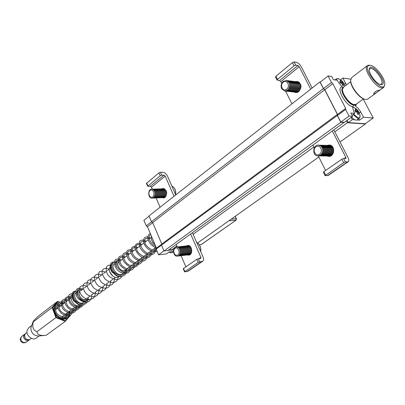 <?xml version="1.0" encoding="UTF-8"?>
<svg xmlns="http://www.w3.org/2000/svg" width="405" height="405" viewBox="0 0 405 405"><rect width="100%" height="100%" fill="white"/><g stroke="black" fill="none" stroke-linecap="round" stroke-linejoin="round"><path stroke-width="0.61" d="M173.461 251.616L172.095 251.581M169.072 252.047L171.138 252.76L172.834 252.305L171.082 252.821L168.936 252.143L171.219 252.766M352.563 116.372L344.366 122.315L340.823 122.077L337.416 115.491L337.547 114.412L324.8 89.778L323.504 88.584L320.183 82.164L328.106 75.958L331.695 76.459L333.401 79.719L337.365 80.261L338.433 82.296L342.179 86.974C335.603 87.014 345.04 105.113 352.583 106.793L353.621 111.259L354.714 113.344L350.811 113.015L352.563 116.372L349.044 116.093L340.823 122.077M363.214 99.083L373.253 117.997L365.178 123.727L348.285 122.583L347.11 120.326M352.011 115.309L354.714 113.344M373.253 117.997L363.563 117.237L359.483 120.163L356.896 119.976M354.983 119.834L352.355 119.642L348.285 122.583M340.58 79.836L342.908 78.043L350.826 79.157M323.504 88.584L331.472 82.407L328.106 75.958M337.547 114.412L345.703 108.393L332.773 83.617L324.8 89.778M349.044 116.093L345.587 109.466L337.416 115.491M332.773 83.617L331.472 82.407M345.587 109.466L345.703 108.393M352.355 119.642L351.175 117.379M358.703 118.685L359.483 120.163M363.563 117.237L359.503 109.902L357.595 107.735L355.61 106.257L356.314 104.151M346.402 84.984L342.908 78.043M352.583 106.793L354.355 105.113L355.114 105.052L355.61 106.257M354.355 105.113C348.7 105.852 338.134 89.206 343.151 87.505M343.546 87.156L342.179 86.974M355.803 104.475L354.998 105.001M351.591 117.075C353.914 119.627 355.737 120.558 357.058 119.87L359.245 118.295M352.502 107.254L353.823 107.477C357.448 109.163 359.529 111.977 360.07 115.911L360.07 115.911C360.182 117.577 359.518 118.245 358.081 117.911L353.59 114.159M352.507 107.203L353.838 107.482M355.185 111.183L356.106 110.444L354.8 110.368L355.514 111.998L356.82 112.074L357.25 112.529L357.585 114.2L358.714 114.524L358.384 112.863L357.463 113.42M356.106 110.444L355.276 108.925L356.405 109.259L356.035 109.876M355.56 111.998L357.337 110.479L356.405 109.259M357.337 110.479L357.767 110.935L356.152 112.013M356.891 112.155L358.466 111.446L357.767 110.935M358.466 111.446L359.179 113.071L358.481 112.56L358.384 112.863M357.433 113.258L358.481 112.56M336.322 80.119C336.408 78.737 337.168 78.297 338.605 78.788L338.62 78.793M340.073 82.402L340.975 81.643L339.663 81.537L340.352 83.121L341.663 83.228L342.093 83.683L342.412 85.318L343.556 85.688L343.238 84.058L342.316 84.65M340.975 81.643L340.175 80.185L341.319 80.565L340.959 81.172M340.666 83.126L342.22 81.734L341.319 80.565M342.22 81.734L342.65 82.195L341.248 83.172M341.855 83.445L343.364 82.752L342.65 82.195M343.364 82.752L344.058 84.331L343.339 83.774L343.238 84.058M340.392 82.134L340.139 82.564M342.286 84.508L343.339 83.774M333.933 130.081L347.941 157.398C348.958 159.519 349.064 160.962 348.249 161.742L345.384 161.965L343.653 162.663L325.119 175.638L323.408 172.221L323.894 171.634L325.605 175.051M329.047 156.021L329.802 156.31M330.247 145.213L329.467 145.471M325.119 175.638L328.247 175.426L348.184 161.782M343.653 162.663L341.891 159.2L343.617 158.502L345.921 158.461L345.845 157.378L332.429 131.174M312.959 145.294L314.255 147.886M318.284 155.915L325.585 170.465M327.149 145.385L329.326 145.051C335.568 145.152 334.793 156.998 328.597 156.426L326.946 156.011M341.891 159.2L323.894 171.634M192.4 232.728L203.097 257.018C203.852 258.916 203.74 260.299 202.753 261.164L198.156 262.405L184.569 271.876L183.257 268.834L183.541 268.485L184.857 271.532M184.569 271.876L187.986 271.269L202.677 261.215M198.156 262.405L196.81 259.316L200.779 258.334L200.86 257.302L190.628 234.014M176.205 244.473L177.269 246.928M181.06 255.692L185.89 266.865M186.34 245.941L187.728 245.45C192.34 244.863 193.306 254.998 188.654 255.15L187.378 254.963M196.81 259.316L183.541 268.485M281.693 83.379L280.837 81.668L279.572 80.524L277.101 80.114L275.516 76.945L275.916 76.241L292.415 62.613L294.091 61.955L296.293 62.299C298.196 62.831 299.897 64.395 301.391 66.997L312.164 88.007M298.328 81.754L297.69 81.916M296.222 92.264L296.789 92.568M285.571 91.11L291.959 103.842M277.101 80.114L277.506 79.415L294.055 65.823L295.731 65.164L297.933 65.499L299.209 66.673L310.711 89.146M295.503 81.648L297.351 81.471C301.664 83.744 302.13 87.136 298.753 91.651L295.584 92.598L294.03 92.021M152.66 198.091L153.014 198.116C155.748 197.321 156.629 195.073 155.662 191.373L154.224 189.56L152.31 189.17L151.47 187.252L150.301 186.325L147.673 186.28L146.443 183.424L158.973 172.849L160.436 172.267L162.724 172.241C164.668 172.454 166.242 173.715 167.442 176.033L175.76 194.927M155.393 189.069L157.302 189.454L158.74 191.261C159.707 194.947 158.821 197.189 156.092 197.979L160.096 207.203M147.673 186.28L160.238 175.74L161.701 175.157L163.99 175.122L165.169 176.074L174.049 196.273M161.858 188.816L163.2 188.441C167.062 190.228 167.69 193.205 165.088 197.367L163.417 197.989L162.202 197.711M298.505 82.033L298.875 82.058M297.402 92.401L297.037 92.34M297.746 92.269L296.551 92.31M297.543 81.911L299.168 82.266M298.196 81.972L299.406 82.468M298.029 92.127L296.075 92.234M296.576 81.79L297.229 81.85L300.1 84.053C301.285 88.811 299.781 91.53 295.589 92.203M297.229 81.85L297.062 81.83C302.5 82.382 300.773 93.18 295.422 92.188L295.108 92.132M295.609 81.668L296.263 81.729L299.133 83.931C300.318 88.7 298.814 91.424 294.622 92.097M296.263 81.729L296.095 81.709C301.538 82.261 299.806 93.074 294.455 92.082L294.141 92.026M294.637 81.547L295.296 81.607L298.166 83.815C299.351 88.589 297.847 91.317 293.655 91.996M295.296 81.607L295.123 81.587C300.571 82.139 298.839 92.968 293.483 91.975L293.169 91.92M293.666 81.425L294.324 81.486L297.194 83.698C298.384 88.477 296.875 91.211 292.683 91.889M294.324 81.486L294.151 81.466C299.599 82.018 297.867 92.866 292.511 91.869L292.197 91.814M292.683 81.304L293.347 81.364L296.222 83.577C297.412 88.366 295.903 91.1 291.706 91.783M293.347 81.364L293.174 81.344C298.627 81.896 296.895 92.76 291.534 91.763L291.22 91.707M291.706 81.182L292.369 81.243L295.245 83.455C296.435 88.255 294.926 90.993 290.729 91.677M292.369 81.243L292.197 81.223C297.65 81.775 295.923 92.654 290.557 91.657L290.238 91.601M290.724 81.061L291.387 81.121L294.263 83.339C295.458 88.143 293.949 90.887 289.747 91.565M291.387 81.121L291.215 81.096C296.673 81.653 294.941 92.548 289.575 91.55L289.256 91.489M289.737 80.934L290.4 80.995L293.281 83.217C294.475 88.032 292.967 90.776 288.76 91.459M290.4 80.995L290.228 80.975C295.69 81.526 293.959 92.441 288.588 91.444L288.269 91.383M288.75 80.813L289.413 80.873L292.299 83.096C293.488 87.915 291.98 90.669 287.773 91.353M289.413 80.873L289.241 80.853C294.708 81.405 292.977 92.335 287.601 91.333L287.282 91.277M287.758 80.686L288.426 80.747L291.306 82.974C292.501 87.804 290.992 90.558 286.786 91.246M288.426 80.747L288.254 80.727C293.716 81.278 291.99 92.229 286.608 91.226L286.289 91.166M287.261 80.605L290.319 82.853C291.514 87.688 290.005 90.452 285.788 91.135M286.76 80.565L287.256 80.6C292.729 81.157 290.998 92.122 285.616 91.12L285.297 91.059M286.436 80.499L286.259 80.479C291.732 81.03 290.005 92.011 284.619 91.009L281.672 88.751C280.579 85.941 281.09 83.491 283.211 81.395L286.436 80.499L289.322 82.731C290.517 87.576 289.008 90.34 284.796 91.029L284.796 91.029M283.222 82.19C287.018 79.041 290.608 86.154 286.75 89.211C282.943 92.31 279.409 85.242 283.222 82.19M164 188.75L164.47 188.765M164.81 197.564L164.354 197.615M164.911 197.498L163.838 197.605M163.498 188.801L164.577 188.826M162.491 188.836L164.567 189.216L166.004 191.003C166.966 194.658 166.08 196.876 163.352 197.66L163.321 197.66M163.149 188.776L164.612 189.378L165.832 191.008C166.794 194.663 165.908 196.881 163.18 197.665L162.835 197.645M161.99 188.816L163.782 189.403L165.002 191.038C165.964 194.699 165.078 196.916 162.349 197.706L162.334 197.706M161.489 188.867L163.387 189.251L164.825 191.049C165.787 194.704 164.901 196.926 162.172 197.711L161.828 197.691M160.982 188.846L162.775 189.439L163.995 191.074C164.956 194.739 164.071 196.962 161.342 197.746L161.342 197.746M160.476 188.902L162.38 189.287L163.817 191.084C164.779 194.744 163.898 196.967 161.165 197.756L160.82 197.736M159.97 188.882L161.762 189.469L162.982 191.114C163.949 194.78 163.063 197.007 160.334 197.792L160.334 197.792M159.464 188.932L161.372 189.322L162.81 191.119C163.772 194.785 162.886 197.012 160.157 197.802L159.808 197.777M158.957 188.912L160.75 189.505L161.975 191.15C162.937 194.82 162.051 197.048 159.322 197.837L159.322 197.837M158.451 188.968L160.355 189.353L161.798 191.155C162.759 194.825 161.873 197.058 159.145 197.843L158.795 197.822M157.94 188.948L159.737 189.54L160.957 191.185C161.919 194.861 161.038 197.093 158.304 197.883L158.304 197.883M157.434 188.998L159.342 189.388L160.78 191.19C161.742 194.866 160.861 197.098 158.127 197.888L157.778 197.868M156.416 189.034L158.502 189.418L159.94 191.221C160.901 194.901 160.021 197.134 157.287 197.923L157.272 197.929M157.079 188.973L158.542 189.581L159.762 191.226C160.724 194.906 159.843 197.144 157.11 197.934L156.76 197.913M155.9 189.013L157.697 189.606L158.922 191.256C159.884 194.942 158.998 197.179 156.269 197.969L156.249 197.969M156.092 197.979L155.738 197.959M154.877 189.049L156.674 189.641L157.894 191.292C158.861 194.982 157.98 197.225 155.247 198.015L155.247 198.015M154.366 189.1L156.279 189.489L157.717 191.302C158.684 194.992 157.798 197.23 155.069 198.025L154.715 197.999M153.849 189.079L155.647 189.677L156.872 191.327C157.839 195.023 156.953 197.27 154.219 198.06L154.204 198.06M153.338 189.135L155.252 189.525L156.694 191.337C157.656 195.033 156.775 197.275 154.042 198.07L153.687 198.045M152.984 189.11L154.619 189.712L155.844 191.368C156.811 195.068 155.925 197.311 153.191 198.106L153.191 198.106M151.789 189.15L153.591 189.743L154.811 191.403C155.778 195.109 154.897 197.356 152.164 198.151L152.123 198.151M154.634 191.408C155.49 193.924 155.125 195.98 153.541 197.569L151.981 198.161C147.81 198.425 147.582 188.953 151.769 189.15L153.409 189.753L154.634 191.408M152.786 196.825C149.961 199.128 147.238 192.785 150.068 190.527C152.882 188.188 155.647 194.572 152.786 196.825M330.536 156.052L330.019 156.031M330.44 145.501L330.966 145.496M332.449 147.339L333.356 148.519M329.974 145.466L331.417 145.754M331.012 155.814L329.548 156.041M331.346 155.601L329.083 156.021M329.503 145.471L331.735 145.982M329.037 145.441L331.3 146.175L332.804 147.941C334.074 152.462 332.677 155.161 328.612 156.031M328.561 145.446L330.865 145.997L332.642 147.936C333.912 152.493 332.495 155.191 328.399 156.026L328.141 156.011M328.096 145.415L330.358 146.149L331.867 147.916C333.138 152.447 331.741 155.145 327.67 156.021M327.62 145.42L329.923 145.972L331.7 147.911C332.971 152.477 331.558 155.176 327.458 156.016L327.2 155.996M326.673 145.39L329.143 145.947L330.925 147.896C332.196 152.462 330.779 155.166 326.678 156.011M327.194 145.39L329.25 146.119L330.758 147.891C332.029 152.457 330.617 155.166 326.511 156.006L326.253 155.986M326.202 145.36L328.47 146.099L329.979 147.871C331.255 152.412 329.852 155.125 325.777 156.001M325.726 145.365L328.035 145.916L329.817 147.865C331.087 152.442 329.67 155.15 325.564 155.996L325.306 155.976M325.25 145.334L327.518 146.073L329.032 147.845C330.303 152.427 328.885 155.14 324.78 155.986M324.775 145.339L327.083 145.891L328.865 147.845C330.141 152.427 328.723 155.14 324.618 155.986L324.354 155.965M324.299 145.304L326.567 146.043L328.08 147.825C329.356 152.412 327.939 155.13 323.828 155.976M323.818 145.309L326.131 145.866L327.913 147.82C329.189 152.412 327.772 155.125 323.661 155.976L323.398 155.955M323.342 145.279L325.615 146.018L327.129 147.8C328.404 152.366 327.002 155.085 322.922 155.965M322.861 145.284L325.175 145.84L326.962 147.795C328.237 152.391 326.82 155.115 322.704 155.96L322.441 155.94M322.38 145.248L324.658 145.992L326.172 147.774C327.448 152.346 326.045 155.075 321.96 155.955M321.899 145.253L324.218 145.81L326.005 147.774C327.281 152.376 325.863 155.105 321.747 155.95L321.484 155.93M321.418 145.223L323.696 145.967L325.21 147.754C326.491 152.331 325.088 155.059 320.998 155.945M320.937 145.228L323.256 145.785L325.043 147.749C326.324 152.361 324.901 155.09 320.785 155.94L320.517 155.92M320.451 145.192L322.734 145.937L324.248 147.729C325.529 152.315 324.127 155.049 320.036 155.935M319.97 145.203L322.294 145.76L324.081 147.724C325.362 152.341 323.939 155.08 319.818 155.93L319.55 155.91M319.484 145.167L321.767 145.911L323.286 147.703C324.567 152.295 323.16 155.034 319.069 155.92M318.998 145.172L321.322 145.729L323.114 147.698C324.395 152.326 322.972 155.064 318.851 155.92L318.583 155.895M318.512 145.137L320.795 145.886L322.314 147.678C323.6 152.28 322.193 155.024 318.097 155.91M322.147 147.678C323.311 150.64 322.75 153.12 320.476 155.115L317.879 155.905C311.956 155.89 312.655 144.534 318.558 145.142L320.628 145.881L322.147 147.678M319.621 154.214C315.581 157.125 311.87 149.698 315.915 146.833C319.935 143.866 323.716 151.348 319.621 154.214M188.026 245.789L189.079 245.688M190.107 254.588L189.555 254.699M190.223 254.502L189.059 254.725M188.695 245.683L189.211 245.749M187.034 245.901L187.702 245.794C189.125 245.769 190.234 246.584 191.028 248.24C192.021 251.758 191.201 253.95 188.568 254.821M187.702 245.794L187.53 245.81C188.953 245.789 190.061 246.605 190.856 248.255C191.848 251.778 191.028 253.975 188.391 254.841L188.067 254.846M186.037 246.007L186.705 245.901C188.133 245.881 189.241 246.696 190.036 248.351C191.028 251.875 190.208 254.072 187.571 254.937M186.705 245.901L186.533 245.921C187.955 245.901 189.064 246.716 189.864 248.371C190.856 251.895 190.036 254.092 187.399 254.958L187.069 254.968M185.039 246.113L185.708 246.012C187.135 245.987 188.244 246.807 189.039 248.462C190.036 251.991 189.216 254.188 186.578 255.059M185.708 246.012L185.536 246.027C186.958 246.007 188.072 246.827 188.867 248.483C189.859 252.011 189.039 254.213 186.401 255.079L186.072 255.084M184.037 246.225L184.71 246.119C186.133 246.098 187.247 246.918 188.041 248.574C189.039 252.107 188.214 254.31 185.576 255.18M184.71 246.119L184.533 246.139C185.961 246.119 187.069 246.934 187.864 248.594C188.862 252.128 188.041 254.33 185.404 255.201L185.075 255.206M183.035 246.336L183.708 246.23C185.131 246.205 186.244 247.025 187.039 248.685C188.036 252.224 187.216 254.431 184.574 255.302M183.708 246.23L183.531 246.245C184.958 246.225 186.067 247.045 186.862 248.705C187.859 252.249 187.039 254.451 184.402 255.322L184.067 255.327M182.027 246.442L182.701 246.336C184.128 246.316 185.237 247.136 186.037 248.802C187.034 252.345 186.209 254.553 183.571 255.423M182.701 246.336L182.528 246.356C183.951 246.336 185.065 247.156 185.86 248.817C186.857 252.366 186.037 254.573 183.394 255.444L183.065 255.449M181.02 246.554L181.693 246.448C183.121 246.427 184.229 247.247 185.029 248.913C186.027 252.462 185.206 254.674 182.564 255.545M181.693 246.448L181.521 246.468C182.944 246.442 184.057 247.268 184.852 248.933C185.849 252.482 185.029 254.694 182.387 255.565L182.058 255.57M180.007 246.665L180.686 246.554C182.108 246.534 183.222 247.359 184.017 249.024C185.019 252.578 184.194 254.796 181.556 255.666M180.686 246.554L180.508 246.574C181.936 246.554 183.045 247.379 183.845 249.045C184.842 252.598 184.022 254.816 181.379 255.687L181.045 255.692M178.995 246.777L179.673 246.665C181.096 246.645 182.209 247.47 183.004 249.141C184.007 252.7 183.187 254.917 180.544 255.788L180.544 255.788M179.673 246.665L179.496 246.685C180.919 246.665 182.032 247.49 182.832 249.161C183.829 252.72 183.009 254.937 180.367 255.808L180.033 255.813M177.977 246.888L178.656 246.777C180.083 246.756 181.192 247.582 181.992 249.252C182.994 252.816 182.169 255.039 179.526 255.909L179.526 255.909M178.656 246.777L178.478 246.797C179.906 246.777 181.015 247.602 181.815 249.272C182.817 252.836 181.992 255.059 179.349 255.93L179.015 255.94M176.955 246.994L177.638 246.888C179.066 246.868 180.174 247.693 180.974 249.369C181.977 252.938 181.151 255.16 178.514 256.031L178.514 256.031M177.638 246.888L177.461 246.908C178.888 246.888 179.997 247.713 180.797 249.389C181.799 252.958 180.974 255.18 178.332 256.056L177.998 256.061M176.615 246.999L176.438 247.02C177.866 246.999 178.98 247.825 179.774 249.505C180.67 252.118 180.286 254.178 178.615 255.692L177.314 256.178C172.975 256.76 172.054 247.126 176.438 247.02L176.615 246.999C178.043 246.979 179.157 247.809 179.957 249.485C180.954 253.059 180.134 255.282 177.491 256.157L177.491 256.157M177.846 254.942C174.874 257.089 172.029 250.467 175.011 248.361C177.972 246.174 180.858 252.841 177.846 254.942M384.735 84.473L383.717 87.399L382.502 87.85C376.194 89.049 362.323 68.708 367.335 65.64L368.722 65.159L369.719 65.261M379.394 90.128L379.723 90.168L377.192 92.173L374.078 94.016L373.673 93.874C374.352 92.006 376.26 90.755 379.394 90.128M351.818 77.492L350.725 79.912C350.006 85.733 359.767 98.683 365.416 99.407L366.616 99.478L367.861 98.997L376.442 92.72M362.227 69.544L361.341 70.222M369.765 65.357L370.499 65.407C375.825 65.944 385.565 78.889 384.75 84.341C383.55 95.894 359.918 65.99 369.765 65.357M350.69 80.458L350.679 80.56C349.991 86.154 359.346 98.567 364.773 99.266L365.138 99.347M369.259 69.847L369.826 68.88C373.197 65.605 385.206 81.552 381.292 84.113L380.128 84.432M381.485 84.64C389.164 83.754 370.226 60.016 369.269 69.346C368.646 73.725 376.488 84.139 380.751 84.594L381.485 84.64M343.47 87.212L342.554 89.262C342.022 93.945 349.566 103.953 354.107 104.586L356.182 104.247L363.508 98.866M342.498 90.138L342.493 90.209C342.002 94.542 348.968 103.781 353.17 104.368L353.874 104.536M21.748 336.449L21.693 336.489C20.103 338.671 20.665 340.671 23.384 342.478L26.097 342.245L28.887 340.18M29.347 339.739L28.947 340.134L26.229 340.362C23.5 338.545 22.933 336.54 24.523 334.358L25.075 334.039M24.69 334.459L24.634 334.5C23.125 336.575 23.667 338.479 26.254 340.205L29.044 339.835M21.116 337.152L20.29 338.626C20.159 340.494 20.979 341.891 22.751 342.812L25.237 342.655M155.115 244.863L152.847 242.641L151.475 239.466M155.075 244.767L153.009 242.63L151.809 240.464L151.242 238.064L151.46 236.247M365.269 123.662L365.421 123.955L340.028 141.968M318.831 156.998L197.559 243.005M173.608 249.931L171.082 250.214L170.419 248.67M344.225 122.31L167.781 250.584L164 251.009L161.473 245.091L161.813 244.028L152.66 222.593L151.485 221.682L149.015 215.89L319.925 81.926L320.411 81.987M365.421 123.955L347.429 122.74L334.839 131.843M313.829 147.03L193.094 234.303M176.879 246.022L171.082 250.214M344.341 122.533L340.797 122.295L337.274 115.476L337.4 114.402L324.653 89.758L323.357 88.563L319.925 81.926M347.429 122.74L346.427 120.822M151.485 221.682L323.357 88.563M324.653 89.758L152.66 222.593M161.813 244.028L337.4 114.402M337.274 115.476L161.473 245.091M164 251.009L340.797 122.295M120.487 276.139L118.948 276.296C116.498 275.673 114.671 274.079 113.476 271.517L114.418 272.317C119.9 277.481 125.398 274.58 125.368 271.633M168.121 250.341L170.996 250.017M151.551 221.732L146.251 225.838L143.891 220.274L149.131 216.169M163.944 250.882L158.542 254.816L166.521 253.889L169.275 251.9L173.456 251.424M161.504 245.162L156.127 249.126L158.542 254.816M152.695 222.669L147.425 226.739L156.472 248.068L161.772 244.154M156.472 248.068L156.127 249.126M146.251 225.838L147.425 226.739M86.341 298.941L85.339 299.472C81.876 300.712 77.325 294.46 79.623 291.62M80.625 290.547L81.243 290.355M86.549 299.017C83.4 302.332 76.53 294.83 79.562 291.377M80.155 304.975L78.99 305.578C74.879 307.071 69.371 299.923 71.801 296.252M79.39 290.213L78.879 290.542C74.773 293.336 80.499 302.641 85.283 300.935L86.386 300.383L87.323 299.244M87.708 298.11L87.758 297.776M81.861 289.889L80.575 289.853M76.221 292.557L76.13 292.623C72.024 295.422 77.725 304.697 82.509 302.981L86.29 300.454M82.114 304.919C76.165 306.696 69.483 295.437 74.459 292.051L74.566 291.97M86.088 301.011L86.174 300.535M78.762 290.628L77.37 290.608M75.927 291.028L75.224 291.473C73.022 293.645 72.966 296.582 75.062 300.277L76.094 301.153C78.666 303.36 81.127 304.15 83.47 303.517C84.62 303.548 85.723 302.383 86.776 300.024M54.665 306.489L55.151 305.932M67.235 312.954L67.301 314.548M66.03 317.859L64.147 319.155M67.665 316.907L64.846 319.008C60.056 320.649 53.293 313.966 54.148 308.413L54.913 306.008L58.376 303.628M59.94 303.573L61.12 303.785M62.304 304.201L62.684 304.378M68.536 312.812L68.566 313.591M69.093 311.582C71.979 324.066 52.579 319.697 53.992 308.018C54.462 304.955 56.133 303.239 58.988 302.874M62.294 303.411L63.332 303.892M70.394 314.877L65.326 320.775L56.361 317.181L52.701 307.491L58.026 301.563L59.793 302.292M69.883 313.08L70.116 313.688M62.299 303.325L63.453 303.801M52.701 307.491L52.118 307.496L55.925 317.591L56.361 317.181M59.889 302.241L57.667 301.325L52.118 307.496L33.321 321.828C31.944 327.068 33.159 330.364 36.961 331.71L55.925 317.591L65.271 321.332L65.326 320.775M36.961 331.71C37.209 334.57 39.928 335.801 45.122 335.391L46.185 335.264L65.271 321.332L70.672 315.034L70.541 314.786M70.672 315.034L70.566 314.771M70.146 313.667L69.918 313.07M44.135 335.477L38.267 335.988C33.605 335.573 31.129 332.875 30.836 327.888L33.175 321.489C34.015 320.254 35.923 318.315 38.91 315.672L57.667 301.325L58.026 301.563M63.529 303.74L62.309 303.239M33.175 321.489L33.321 321.828M28.654 327.797L26.963 330.819C26.062 335.791 32.916 341.061 36.354 338.069L39.3 335.897M25.53 333.599L24.553 335.33C25.095 338.97 26.877 340.337 29.899 339.425L31.367 338.342M72.773 294.384C71.71 296.409 72.125 298.693 74.009 301.239L75.026 301.841M125.616 269.826L124.978 270.368C121.566 272.707 115.541 264.936 118.554 262.081M112.337 275.739L109.957 272.555M119.627 261.2L119.915 261.134M125.813 269.902C122.907 274.094 114.792 265.184 118.493 261.848M118.786 276.488L118.098 276.979C116.594 277.769 114.868 277.511 112.929 276.205L109.593 271.608L109.279 269.29L110.013 267.108M118.306 260.835L117.465 261.301C115.997 262.653 115.789 264.652 116.843 267.3M124.082 272.226L125.347 271.649L126.426 270.11M120.452 260.729L119.541 260.628M114.245 263.761C110.165 267.072 117.647 277.086 121.986 274.114L125.256 271.72M120.776 276.488C114.833 278.164 107.705 266.353 112.636 263.027L112.742 262.946M117.025 261.635L113.481 262.389C111.274 264.632 111.365 267.725 113.744 271.664M111.005 265.376C109.983 267.482 110.509 269.892 112.585 272.606L113.506 273.112M81.871 304.57L80.22 304.747C77.856 304.175 76.135 302.687 75.057 300.282M360.744 111.881L359.301 112.924M344.245 84.331L345.657 83.258M360.07 115.911L359.311 118.25L357.777 118.402L353.114 114.509M335.775 80.043L336.277 78.94L334.986 79.937M347.495 161.965L327.478 175.669M343.617 158.502L345.384 161.965M345.845 157.378L344.209 158.507M201.913 261.493L187.14 271.603M198.308 258.704L199.66 261.787M200.86 257.302L198.946 258.623M294.091 61.955L295.731 65.164M280.837 81.668L299.209 66.673M294.055 65.823L292.415 62.613M275.916 76.241L277.506 79.415M279.572 80.524L297.933 65.499M160.436 172.267L161.701 175.157M151.47 187.252L165.169 176.074M160.238 175.74L158.973 172.849M146.681 183.004L147.916 185.86M150.301 186.325L163.99 175.122M175.608 194.582C175.962 190.446 174.707 187.591 171.841 186.022C174.823 187.616 176.099 190.522 175.674 194.724M166.015 190.33L165.898 190.775M166.075 195.453L166.227 195.888M200.662 251.49C201.042 247.313 199.736 244.336 196.734 242.56M235.092 216.386L236.424 218.796L236.064 220.153L201.7 244.286M228.891 220.781L235.862 220.224L236.166 218.73L231.24 219.115M199.346 244.822L201.371 244.519L199.295 244.747M173.482 251.839L172.834 252.305M344.817 86.189C343.992 82.681 341.921 80.215 338.605 78.788L336.277 78.94M328.597 156.426L328.875 156.431M200.718 251.616C201.179 247.369 199.847 244.342 196.724 242.539M379.232 90.68L383.601 87.485M351.717 77.573L367.335 65.64M370.499 65.407L369.502 65.215M350.679 80.56L350.725 79.912M343.384 87.278L350.71 81.704M342.493 90.209L342.554 89.262M24.523 334.358L21.693 336.489M24.897 334.302L24.634 334.5M59.935 318.35L60.75 317.748M61.904 316.897L64.243 315.166M62.542 319.165C63.919 318.902 64.876 317.282 65.418 314.3L67.767 312.559M68.921 311.703L71.32 309.931M72.485 309.071L74.915 307.274M76.079 306.413L77.107 305.654M85.566 299.396L86.235 298.905M87.414 298.034L89.971 296.141M91.15 295.27L93.747 293.347M94.927 292.476L97.559 290.532M98.744 289.656L101.407 287.687M102.597 286.806L105.295 284.811M106.49 283.93L109.218 281.905M110.418 281.019L113.187 278.974M114.387 278.088L115.405 277.334M124.563 270.565L125.58 269.811M126.79 268.915L129.711 266.753M130.931 265.852L133.888 263.665M135.113 262.764L138.11 260.547M139.335 259.64L142.373 257.393M143.603 256.481L146.686 254.203M147.916 253.292L151.04 250.984M152.28 250.067L155.439 247.728M55.404 309.881L57.829 308.048M58.867 307.268L61.322 305.41M62.355 304.626L64.846 302.748M65.883 301.963L68.399 300.059M69.442 299.275L71.285 297.883M80.666 290.795L83.314 288.79M84.367 287.995L87.05 285.965M88.108 285.171L90.826 283.115M91.884 282.315L94.638 280.235M95.701 279.435L98.486 277.329M99.554 276.524L102.374 274.387M103.442 273.583L106.302 271.421M107.376 270.611L109.289 269.163M119.657 261.331L122.664 259.053M123.753 258.233L126.8 255.93M127.894 255.104L130.982 252.771M132.076 251.945L135.204 249.581M136.303 248.751L139.472 246.356M140.57 245.526L143.785 243.096M144.889 242.266L148.144 239.806M149.248 238.97L151.237 237.467M156.462 248.098C151.06 245.607 148.159 242.023 147.759 237.355C147.835 235.381 148.696 234.136 150.346 233.629M157.013 251.216C156.72 251.632 155.277 251.733 152.7 251.515C147.202 249.293 144.109 245.754 143.416 240.894C143.856 236.879 146.215 235.928 150.488 238.034M156.031 247.293C155.11 253.945 153.885 253.707 151.951 254.674C147.536 255.403 143.608 253.196 140.176 248.062C138.925 243.39 139.118 240.899 140.753 240.6C141.629 239.73 143.441 239.957 146.205 241.269M151.718 250.482C151.789 253.09 151.333 254.937 150.351 256.016C148.417 257.509 148.195 258.851 142.282 257.352C136.718 254.472 134.009 247.597 135.078 245.764C136.515 243.106 138.809 242.676 141.963 244.473M147.455 253.636C147.359 259.919 144.251 263.893 135.295 258.871C127.469 252.948 131.033 243.172 137.766 247.647M143.233 256.755C143.436 259.473 142.585 261.665 140.692 263.336C138.778 265.361 131.438 264.095 127.919 258.405C124.138 249.131 129.251 248.771 133.609 250.786M139.057 259.843C138.647 266.1 136.905 266.515 133.377 267.432C130.344 267.563 127.135 265.584 123.753 261.493C121.292 256.314 123.1 253.53 124.082 253.302C124.877 252.442 126.684 252.644 129.494 253.894M134.921 262.906C134.759 266.632 133.807 268.874 132.076 269.634C128.906 271.684 124.861 270.155 119.946 265.052C116.356 256.598 119.642 254.456 125.423 256.973M130.825 265.928C130.805 268.864 130.106 270.915 128.729 272.094C127.783 273.562 122.133 274.499 117.607 270.216C113.845 266.201 113.972 260.774 115.293 260.03C116.073 258.709 118.103 258.704 121.394 260.015M126.775 268.925L126.365 272.56L124.917 274.838L122.361 276.281L118.948 276.296M155.798 246.473C150.802 244.099 148.438 238.368 149.075 237.001C149.379 235.497 149.971 234.773 150.857 234.834M156.507 250.027C152.877 252.553 144.408 244.883 144.98 242.605C144.155 238.687 145.628 237.436 149.41 238.849M154.816 248.189C154.69 250.234 154.239 251.601 153.47 252.285C151.86 253.196 152.503 254.213 147.182 253.024C142.403 250.594 139.76 244.772 140.474 243.213C141.041 241.284 142.59 240.909 145.127 242.084M150.513 251.373C150.25 254.684 148.893 256.486 146.448 256.795C144.018 257.266 138.976 254.269 137.27 251.13C135.467 245.258 135.579 243.689 140.889 245.288M146.251 254.522C146.974 261.65 137.067 260.982 133.66 255.307C130.369 251.029 132.268 245.724 136.693 248.457M142.034 257.641C141.76 260.952 140.368 262.759 137.847 263.068C135.462 263.493 130.612 260.648 128.901 257.585C127.114 252.052 127.038 249.92 132.541 251.596M137.862 260.729C137.958 265.898 134.87 267.244 128.603 264.764C121.935 260.248 122.32 251.571 128.431 254.699M133.731 263.787C133.731 268.991 128.851 272.19 121.439 264.997C119.333 260.688 118.954 258.269 120.3 257.747C120.336 257.008 121.692 257.013 124.365 257.772M129.64 266.809C129.524 271.122 127.276 272.854 122.902 272.003C117.921 269.32 115.455 266.141 115.511 262.46C116.063 260.309 117.572 259.706 120.037 260.658M235.259 216.265L236.424 218.796M236.064 220.153L201.093 244.63M76.13 292.623L78.879 290.542M74.459 292.051L75.224 291.473M64.552 319.084L64.846 319.008M28.552 327.873L31.57 325.585M25.474 333.639L26.988 332.495M74.009 301.239C70.799 294.951 71.407 291.559 75.841 291.074M83.308 304.773C82.423 306.838 80.22 307.825 76.687 307.744C73.629 306.98 71.234 305.289 69.513 302.682C67.483 296.556 68.44 293.59 72.374 293.787M80.529 305.021L79.714 307.405L78.732 308.706L77.456 309.683L75.355 310.407L72.794 310.346L70.217 309.435L67.594 307.466L65.6 304.742L64.673 301.786L65.175 298.632L65.954 297.574L68.237 296.516L71.437 297.123M77.036 305.704C76.277 310.2 75.026 312.498 73.285 312.604C70.718 314.169 64.086 311.607 62.289 307.805C60.077 300.535 62.122 297.948 68.425 300.039M73.507 308.316C73.173 312.311 71.842 314.634 69.508 315.292C68.065 316.032 65.392 315.46 61.484 313.586L58.123 309.005C57.419 304.18 58.062 304.211 58.786 303.082C59.667 301.619 61.722 301.482 64.947 302.667M70.009 310.903C69.346 316.745 68.131 316.604 65.453 318.046C63.408 318.806 60.72 318.001 57.378 315.632C53.804 312.047 54.007 306.656 55.105 305.993C55.581 304.469 57.712 304.231 61.504 305.274M66.541 313.465C66.521 315.961 65.954 317.748 64.851 318.826M54.452 307.025C54.969 306.762 56.184 307.041 58.092 307.851M63.109 316.001L62.699 319.18M54.154 310.124L54.71 310.407M81.739 304.99C81.208 306.899 75.117 307.835 71.26 303.122C68.47 298.941 68.835 296.217 72.353 294.951M79.243 305.492C79.188 309.972 70.485 310.63 67.296 305.279C64.623 299.229 65.833 296.855 70.921 298.156M75.897 306.544C75.062 309.81 74.155 311.42 73.189 311.364C70.799 312.528 67.913 311.708 64.537 308.914C61.454 304.241 60.537 299.715 67.412 300.809M72.374 309.157C71.781 311.987 70.956 313.541 69.908 313.819C68.055 315.196 65.175 314.523 61.271 311.804C58.912 308.777 58.34 306.16 59.555 303.952C60.289 302.834 61.747 302.662 63.934 303.436M68.875 311.739C68.323 314.624 67.286 316.285 65.767 316.725C63.762 318.396 56.811 314.812 56.168 312.159C54.417 306.98 55.86 304.935 60.492 306.033M54.169 308.235L57.085 308.615M61.985 316.837L61.56 318.973M115.476 262.815L117.465 261.301M112.636 263.027L113.481 262.389M112.585 272.606C108.869 268.844 109.391 261.291 113.851 262.131M121.794 276.402C120.73 278.255 119.151 279.318 117.06 279.592C111.876 278.761 108.555 276.691 107.092 273.38C105.092 267.457 106.429 264.759 111.102 265.28M118.559 276.661C117.096 281.333 116.392 281.151 115.066 281.996C112.413 283.303 109.072 282.295 105.042 278.979C102.556 275.304 101.635 272.631 102.278 270.95C102.227 269.811 104.348 267.011 109.294 269.138M114.62 277.916C114.154 282.331 112.873 284.705 110.778 285.034C108.282 285.879 105.361 285.125 102.019 282.771C98.334 279.217 97.625 274.089 99.164 272.378C99.625 270.94 101.716 270.839 105.442 272.074M110.727 280.792C110.332 286.457 108.226 290.861 98.785 286.188C94.547 283.004 93.879 277.192 94.785 276.205C94.876 275.309 97.418 273.016 101.609 274.97M106.874 283.642C106.905 290.081 102.743 293.863 94.066 288.294C91.424 285.252 90.29 282.533 90.664 280.144C90.644 278.918 92.294 275.709 97.813 277.835M103.062 286.462C102.5 291.777 101.189 292.339 99.777 293.271C97.929 294.724 91.125 293.534 88.29 288.745C85.637 283.211 87.804 280.397 88.609 280.306C89.794 279.485 91.611 279.612 94.056 280.675M99.281 289.256C98.243 295.458 97.322 295.078 95.833 296.126C93.975 297.467 87.779 296.222 85.217 292.521C83.41 289.555 82.747 287.236 83.238 285.565C83.167 284.406 85.258 281.44 90.335 283.485M95.539 292.025C94.719 298.728 92.958 298.318 90.528 299.381C86.584 299.422 83.435 297.877 81.086 294.739C79.309 291.317 78.934 288.836 79.962 287.297C79.967 286.497 83.172 284.432 86.65 286.269M91.834 294.764L91.859 295.432M91.788 296.632C91.084 299.295 89.966 300.94 88.422 301.578C86.483 303.274 78.752 301.082 76.707 296.328C75.659 292.496 75.7 290.167 76.828 289.347C77.811 287.945 79.866 287.844 83 289.028M88.163 297.478C88.012 302.854 85.364 305.279 80.22 304.747M89.267 299.492L85.258 301.026C81.997 301.133 77.411 296.556 77.092 294.025C76.596 289.747 78.221 288.34 81.972 289.803"/></g></svg>

